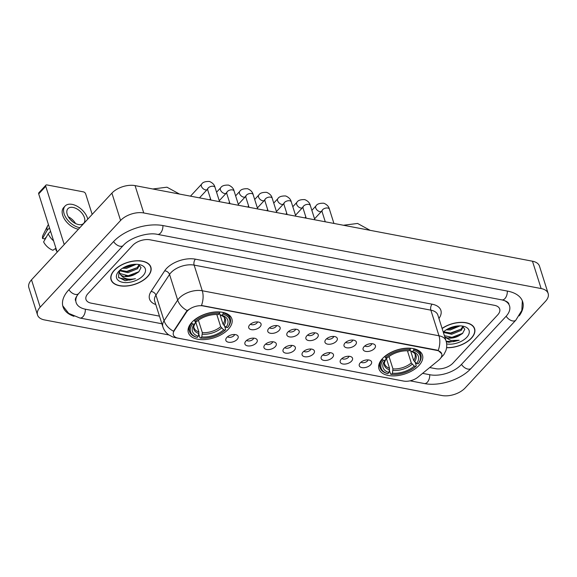 <?xml version="1.0" encoding="UTF-8"?>
<svg xmlns="http://www.w3.org/2000/svg" width="577" height="577" viewBox="0 0 577 577"><rect width="100%" height="100%" fill="white"/><g stroke="black" fill="none" stroke-linecap="round" stroke-linejoin="round"><path stroke-width="0.87" d="M382.486 358.555A22.82 12.629 162.4 0 0 378.966 368.927A22.82 12.629 162.4 0 0 396.06 375.778A22.82 12.629 162.4 0 0 418.96 365.493A22.82 12.629 162.4 0 0 422.472 355.122A22.82 12.629 162.4 0 0 405.386 348.277A22.82 12.629 162.4 0 0 382.486 358.555M191.874 322.298A22.82 12.629 162.4 0 0 188.362 332.669A22.82 12.629 162.4 0 0 205.448 339.521A22.82 12.629 162.4 0 0 228.348 329.236A22.82 12.629 162.4 0 0 231.867 318.865A22.82 12.629 162.4 0 0 214.774 312.013A22.82 12.629 162.4 0 0 191.874 322.298M237.161 339.413A6.455 3.577 -17.6 0 1 229.466 342.349A6.455 3.577 -17.6 0 1 225.924 338.865A6.455 3.577 -17.6 0 1 226.84 337.451A6.455 3.577 -17.6 0 1 237.219 335.28A6.455 3.577 -17.6 0 1 237.161 339.413M227.598 336.752A3.873 2.142 162.4 0 0 234.017 335.598A3.873 2.142 162.4 0 0 234.637 334.516M256.224 343.041A6.455 3.577 -17.6 0 1 248.528 345.976A6.455 3.577 -17.6 0 1 244.987 342.486A6.455 3.577 -17.6 0 1 245.903 341.072A6.455 3.577 -17.6 0 1 256.282 338.908A6.455 3.577 -17.6 0 1 256.224 343.041M246.66 340.38A3.873 2.142 162.4 0 0 253.079 339.226A3.873 2.142 162.4 0 0 253.692 338.144M275.287 346.662A6.455 3.577 -17.6 0 1 267.591 349.597A6.455 3.577 -17.6 0 1 264.05 346.113A6.455 3.577 -17.6 0 1 264.966 344.7A6.455 3.577 -17.6 0 1 275.344 342.536A6.455 3.577 -17.6 0 1 275.287 346.662M265.723 344A3.873 2.142 162.4 0 0 272.135 342.853A3.873 2.142 162.4 0 0 272.755 341.772M294.349 350.289A6.455 3.577 -17.6 0 1 286.654 353.225A6.455 3.577 -17.6 0 1 283.112 349.741A6.455 3.577 -17.6 0 1 284.028 348.328A6.455 3.577 -17.6 0 1 294.4 346.157A6.455 3.577 -17.6 0 1 294.349 350.289M284.778 347.628A3.873 2.142 162.4 0 0 291.197 346.481A3.873 2.142 162.4 0 0 291.818 345.399M313.412 353.917A6.455 3.577 -17.6 0 1 305.709 356.853A6.455 3.577 -17.6 0 1 302.168 353.369A6.455 3.577 -17.6 0 1 303.084 351.948A6.455 3.577 -17.6 0 1 313.462 349.785A6.455 3.577 -17.6 0 1 313.412 353.917M303.841 351.256A3.873 2.142 162.4 0 0 310.26 350.102A3.873 2.142 162.4 0 0 310.88 349.02M332.467 357.538A6.455 3.577 -17.6 0 1 324.772 360.474A6.455 3.577 -17.6 0 1 321.23 356.99A6.455 3.577 -17.6 0 1 322.146 355.576A6.455 3.577 -17.6 0 1 332.525 353.412A6.455 3.577 -17.6 0 1 332.467 357.538M322.904 354.877A3.873 2.142 162.4 0 0 329.323 353.73A3.873 2.142 162.4 0 0 329.943 352.648M351.53 361.166A6.455 3.577 -17.6 0 1 343.834 364.101A6.455 3.577 -17.6 0 1 340.293 360.618A6.455 3.577 -17.6 0 1 341.209 359.204A6.455 3.577 -17.6 0 1 351.588 357.033A6.455 3.577 -17.6 0 1 351.53 361.166M341.966 358.505A3.873 2.142 162.4 0 0 348.385 357.358A3.873 2.142 162.4 0 0 348.998 356.276M370.593 364.794A6.455 3.577 -17.6 0 1 362.897 367.729A6.455 3.577 -17.6 0 1 359.356 364.246A6.455 3.577 -17.6 0 1 360.272 362.832A6.455 3.577 -17.6 0 1 370.643 360.661A6.455 3.577 -17.6 0 1 370.593 364.794M361.029 362.132A3.873 2.142 162.4 0 0 367.441 360.978A3.873 2.142 162.4 0 0 368.061 359.897M260.047 326.827A6.455 3.577 -17.6 0 1 252.351 329.763A6.455 3.577 -17.6 0 1 248.81 326.279A6.455 3.577 -17.6 0 1 249.726 324.865A6.455 3.577 -17.6 0 1 260.104 322.694A6.455 3.577 -17.6 0 1 260.047 326.827M250.483 324.166A3.873 2.142 162.4 0 0 256.902 323.019A3.873 2.142 162.4 0 0 257.515 321.93M279.109 330.455A6.455 3.577 -17.6 0 1 271.414 333.391A6.455 3.577 -17.6 0 1 267.872 329.907A6.455 3.577 -17.6 0 1 268.788 328.486A6.455 3.577 -17.6 0 1 279.16 326.322A6.455 3.577 -17.6 0 1 279.109 330.455M269.546 327.794A3.873 2.142 162.4 0 0 275.957 326.64A3.873 2.142 162.4 0 0 276.578 325.558M298.172 334.076A6.455 3.577 -17.6 0 1 290.476 337.011A6.455 3.577 -17.6 0 1 286.935 333.528A6.455 3.577 -17.6 0 1 287.851 332.114A6.455 3.577 -17.6 0 1 298.222 329.95A6.455 3.577 -17.6 0 1 298.172 334.076M288.601 331.414A3.873 2.142 162.4 0 0 295.02 330.268A3.873 2.142 162.4 0 0 295.64 329.186M317.227 337.704A6.455 3.577 -17.6 0 1 309.532 340.639A6.455 3.577 -17.6 0 1 305.99 337.156A6.455 3.577 -17.6 0 1 306.906 335.742A6.455 3.577 -17.6 0 1 317.285 333.571A6.455 3.577 -17.6 0 1 317.227 337.704M307.664 335.042A3.873 2.142 162.4 0 0 314.083 333.895A3.873 2.142 162.4 0 0 314.703 332.814M336.29 341.332A6.455 3.577 -17.6 0 1 328.594 344.267A6.455 3.577 -17.6 0 1 325.053 340.783A6.455 3.577 -17.6 0 1 325.969 339.37A6.455 3.577 -17.6 0 1 336.348 337.199A6.455 3.577 -17.6 0 1 336.29 341.332M326.726 338.67A3.873 2.142 162.4 0 0 333.145 337.516A3.873 2.142 162.4 0 0 333.766 336.434M355.353 344.959A6.455 3.577 -17.6 0 1 347.657 347.895A6.455 3.577 -17.6 0 1 344.116 344.404A6.455 3.577 -17.6 0 1 345.032 342.99A6.455 3.577 -17.6 0 1 355.41 340.827A6.455 3.577 -17.6 0 1 355.353 344.959M345.789 342.298A3.873 2.142 162.4 0 0 352.201 341.144A3.873 2.142 162.4 0 0 352.821 340.062M374.415 348.58A6.455 3.577 -17.6 0 1 366.72 351.516A6.455 3.577 -17.6 0 1 363.178 348.032A6.455 3.577 -17.6 0 1 364.094 346.618A6.455 3.577 -17.6 0 1 374.466 344.455A6.455 3.577 -17.6 0 1 374.415 348.58M364.844 345.919A3.873 2.142 162.4 0 0 371.263 344.772A3.873 2.142 162.4 0 0 371.884 343.69M186.414 312.222A11.627 6.434 -17.6 0 1 187.374 311.003A11.627 6.434 -17.6 0 1 203.01 305.925L436.977 350.434A11.627 6.434 -17.6 0 1 441.708 353.759A11.627 6.434 -17.6 0 1 438.671 360.207L417.972 377.142A11.627 6.434 -17.6 0 1 403.575 381.058L178.105 338.165A11.627 6.434 -17.6 0 1 173.374 334.84A11.627 6.434 -17.6 0 1 174.204 330.772L186.414 312.222L186.256 311.724L188.333 309.734M114.268 270.274A20.88 11.554 162.4 0 0 111.051 279.758A20.88 11.554 162.4 0 0 126.688 286.033A20.88 11.554 162.4 0 0 147.647 276.621A20.88 11.554 162.4 0 0 150.864 267.129A20.88 11.554 162.4 0 0 135.227 260.862A20.88 11.554 162.4 0 0 114.268 270.274M446.576 347.7A20.88 11.554 162.4 0 0 471.409 338.209A20.88 11.554 162.4 0 0 474.626 328.724A20.88 11.554 162.4 0 0 442.09 328.407M176.512 337.725A15.067 8.77 -79.2 0 1 175.271 337.646L172.653 336.925L168.628 334.783C165.851 332.741 163.926 330.073 162.844 326.777A17.223 9.528 -17.6 0 1 164.077 320.754L177.68 300.083A17.223 9.528 -17.6 0 1 179.101 298.28A17.223 9.528 -17.6 0 1 202.267 290.758A15.067 8.77 100.8 0 1 201.481 305.464L436.868 350.095L438.195 350.491L441.701 353.744M187.229 310.606L187.244 310.599A15.067 10.372 33.3 0 1 177.68 300.083L169.544 274.443L155.941 295.114A17.223 9.528 162.4 0 0 154.708 301.136L162.844 326.777M155.79 304.533A21.529 11.915 -17.6 0 1 151.059 291.493A4.306 2.964 -146.7 0 1 155.941 295.114L164.077 320.754A15.067 10.372 33.3 0 0 173.547 331.241L186.256 311.724M497.699 314.883A12.918 7.148 162.4 0 0 499.689 309.012A12.918 7.148 162.4 0 0 494.424 305.312L150.02 239.801A12.918 7.148 162.4 0 0 132.645 245.441L87.978 293.599A12.918 7.148 162.4 0 0 85.987 299.47A12.918 7.148 162.4 0 0 91.253 303.17L159.476 316.146L91.253 303.17A12.918 7.148 162.4 0 1 85.987 299.47A12.918 7.148 162.4 0 1 87.978 293.599L132.645 245.441A12.918 7.148 162.4 0 1 150.02 239.801L494.424 305.312A12.918 7.148 162.4 0 1 499.689 309.012A12.918 7.148 162.4 0 1 497.699 314.883L453.032 363.041L497.699 314.883M429.692 367.549L435.657 368.681A12.918 7.148 162.4 0 0 453.032 363.041A12.918 7.148 162.4 0 1 435.657 368.681L429.692 367.549M147.474 276.592A20.671 11.439 162.4 0 0 150.655 267.194A20.671 11.439 162.4 0 0 135.184 260.992A20.671 11.439 162.4 0 0 114.441 270.303A20.671 11.439 162.4 0 0 111.253 279.694A20.671 11.439 162.4 0 0 126.731 285.903A20.671 11.439 162.4 0 0 147.474 276.592M136.273 264.288L126.543 268.341L122.475 268.247M134.549 264.331L126.204 267.252L124.033 267.339M139.49 265.031L137.542 268.731L127.921 272.683L119.461 270.692M139.071 264.764L137.196 267.649L127.582 271.594L119.893 270.195M119.259 270.793L118.458 277.256L125.144 280.696L135.436 278.662C128.649 280.033 123.752 278.799 120.759 274.955A10.761 5.958 162.4 0 0 134.859 274.371L128.959 275.936L120.124 273.577L119.41 272.51M120.759 274.955L119.54 273.065L119.489 270.57M119.54 273.065L119.021 271.14M134.859 274.371L138.747 271.911L141.033 267.62L138.444 264.454M118.912 271.154A15.067 8.338 162.4 0 0 118.545 271.572A15.067 8.338 162.4 0 0 123.009 282.369A15.067 8.338 162.4 0 0 143.002 275.741A15.067 8.338 162.4 0 0 140.016 264.756A15.067 8.338 162.4 0 0 118.912 271.154M135.436 278.662L129.515 280.112L118.869 277.833M138.97 271.695L128.137 275.77L125.397 275.921M137.232 267.62L126.76 271.428L124.019 271.579M134.102 264.36L124.322 267.187M57.173 252.142L38.702 193.915A2.149 1.284 -137.2 0 1 38.847 192.776L45.9 185.174A2.149 1.284 42.8 0 0 45.756 186.306L64.227 244.54M92.176 214.406L85.67 193.901A2.149 1.284 42.8 0 0 83.405 191.867L46.939 184.928A2.149 1.284 42.8 0 0 45.9 185.174M73.106 207.453A10.761 6.419 42.8 0 0 67.927 208.679A10.761 6.419 42.8 0 0 68.836 217.652A10.761 6.419 42.8 0 0 78.53 224.547A10.761 6.419 42.8 0 0 83.715 223.321A10.761 6.419 42.8 0 0 82.799 214.348A10.761 6.419 42.8 0 0 73.106 207.453M48.446 224.619A14.209 8.467 42.8 0 0 47.639 225.809L42.972 235.207A11.194 6.672 42.8 0 0 42.518 238.474L44.638 238.878L46.427 236.945M87.776 219.145A14.641 8.727 42.8 0 0 72.132 204.373A14.641 8.727 42.8 0 0 65.086 206.047L63.679 207.569A14.641 8.727 42.8 0 0 64.912 219.765A14.641 8.727 42.8 0 0 78.097 229.141A14.641 8.727 42.8 0 0 78.45 229.206M65.086 206.047A14.641 8.727 42.8 0 0 66.326 218.25A14.641 8.727 42.8 0 0 79.511 227.626A14.641 8.727 42.8 0 0 79.857 227.684M55.94 248.233L52.889 250.252A11.194 6.672 42.8 0 1 43.607 241.893L48.216 233.822L50.56 231.29M48.216 233.822A14.209 8.467 42.8 0 0 53.603 240.89M55.998 248.435L55.659 248.802L56.33 250.908L56.705 250.656M56.33 250.908A11.194 6.672 42.8 0 0 56.777 250.887M47.639 225.809A14.209 8.467 42.8 0 0 47.126 230.403L42.518 238.474M49.478 227.872L47.126 230.403M72.601 221.683A8.612 5.135 42.8 0 0 70.394 219.635M75.558 223.537A10.761 6.419 42.8 0 0 68.324 216.829M446.598 347.57A20.671 11.439 162.4 0 0 471.236 338.18A20.671 11.439 162.4 0 0 474.417 328.789A20.671 11.439 162.4 0 0 442.133 328.537M460.035 325.875L450.305 329.929L446.237 329.835M458.311 325.918L449.966 328.84L447.795 328.926M463.252 326.618L461.304 330.318L451.683 334.271L443.36 332.395M462.833 326.351L460.958 329.236L451.344 333.181L443.655 331.782M444.723 336.708A10.761 5.958 162.4 0 0 458.621 335.958L452.721 337.523L444.391 335.648M446.281 341.721L448.906 342.284L459.198 340.25L450.933 340.488L444.961 337.199M458.621 335.958L462.509 333.499L464.795 329.207L462.206 326.041M446.656 343.935A15.067 8.338 162.4 0 0 466.764 337.329A15.067 8.338 162.4 0 0 463.778 326.351A15.067 8.338 162.4 0 0 443.273 332.136M459.198 340.25L453.277 341.699L446.151 341.238M462.732 333.282L451.899 337.357L449.158 337.509M460.994 329.207L450.522 333.016L447.781 333.167M457.864 325.947L448.084 328.775M224.576 326.034L225.701 329.582L225.225 330.131A20.498 11.345 162.4 0 1 200.702 338.093L201.791 336.918A18.514 10.249 162.4 0 0 223.631 329.828L220.674 326.676L216.815 314.515M198.409 320.249L202.339 332.626L201.791 336.918M192.653 323.935L191.744 323.12A21.356 11.821 162.4 0 0 189.537 331.544A21.356 11.821 162.4 0 0 196.577 337.264L197.262 337.437A20.498 11.345 162.4 0 1 192.653 323.935L194.24 324.238A18.514 10.249 162.4 0 0 198.351 336.268L198.899 331.97L195.581 321.512M195.314 321.461L195.322 322.99L194.24 324.238M228.052 327.044A21.356 11.821 162.4 0 0 230.252 318.627A21.356 11.821 162.4 0 0 223.22 312.9L222.96 314.097A20.498 11.345 162.4 0 1 227.576 327.599L228.052 327.044M223.068 312.431L223.22 312.9M200.702 338.093L200.017 337.92L198.813 334.126M191.744 323.12L191.586 322.622M227.576 327.599L225.982 327.296A18.514 10.249 162.4 0 0 221.871 315.266L222.96 314.097M223.631 329.828L225.225 330.131M198.351 336.268L197.262 337.437M221.871 315.266L220.263 314.862C223.357 316.347 224.749 317.451 224.424 318.194A15.932 8.814 162.4 0 1 223.025 324.137L225.982 327.296M223.919 325.442A16.56 9.167 162.4 0 0 220.306 314.876L219.419 313.549M198.899 331.97A15.932 8.814 162.4 0 1 194.052 327.823C193.418 327.361 193.858 325.731 195.365 322.932L195.322 322.99A16.56 9.167 162.4 0 0 198.935 333.556M193.995 320.285L194.997 321.403A20.498 11.345 162.4 0 1 219.52 313.441L219.772 312.244A21.356 11.821 162.4 0 0 194.096 320.588M219.52 313.441L218.431 314.616A18.514 10.249 162.4 0 0 196.591 321.706L194.997 321.403M220.046 314.761L223.025 324.137M415.18 362.291L416.305 365.84L415.837 366.395A20.498 11.345 162.4 0 1 391.314 374.35L392.403 373.182A18.514 10.249 162.4 0 0 414.243 366.092L411.286 362.933L407.427 350.773M389.021 356.507L392.951 368.883L392.403 373.182M383.258 360.192L382.349 359.377A21.356 11.821 162.4 0 0 380.149 367.801A21.356 11.821 162.4 0 0 387.181 373.521L387.874 373.701A20.498 11.345 162.4 0 1 383.258 360.192L384.852 360.495A18.514 10.249 162.4 0 0 388.963 372.526L389.511 368.234L386.186 357.769M385.926 357.718L385.934 359.247L384.852 360.495M418.657 363.301A21.356 11.821 162.4 0 0 420.864 354.884A21.356 11.821 162.4 0 0 413.824 349.157L413.572 350.354A20.498 11.345 162.4 0 1 418.181 363.856L418.657 363.301M413.68 348.688L413.824 349.157M391.314 374.35L390.622 374.177L389.425 370.384M382.349 359.377L382.19 358.88M418.181 363.856L416.594 363.553A18.514 10.249 162.4 0 0 412.483 351.53L413.572 350.354M414.243 366.092L415.837 366.395M388.963 372.526L387.874 373.701M412.483 351.53L410.874 351.126C413.969 352.605 415.353 353.715 415.036 354.451A15.932 8.814 162.4 0 1 413.637 360.401L416.594 363.553M414.524 361.707A16.56 9.167 162.4 0 0 410.918 351.133L410.031 349.806M389.511 368.234A15.932 8.814 162.4 0 1 384.664 364.087C384.03 363.618 384.47 361.988 385.977 359.197L385.934 359.247A16.56 9.167 162.4 0 0 389.547 369.814M384.607 356.543L385.609 357.661A20.498 11.345 162.4 0 1 410.132 349.698L410.384 348.508A21.356 11.821 162.4 0 0 384.7 356.846M410.132 349.698L409.043 350.874A18.514 10.249 162.4 0 0 387.203 357.964L385.609 357.661M410.658 351.018L413.637 360.401M422.595 373.355L430.016 374.769A23.253 12.867 162.4 0 0 461.29 364.614L505.95 316.448A23.253 12.867 162.4 0 0 509.534 305.889A23.253 12.867 162.4 0 0 503.995 300.408M77.506 294.926A23.253 12.867 162.4 0 0 76.135 302.593A23.253 12.867 162.4 0 0 85.605 309.25L161.892 323.762M545.496 301.309A17.223 9.528 162.4 0 0 548.15 293.484A17.223 9.528 162.4 0 0 541.139 288.55L143.745 212.956A17.223 9.528 162.4 0 0 120.579 220.479L40.181 307.173A17.223 9.528 162.4 0 0 37.527 314.999A17.223 9.528 162.4 0 0 44.537 319.932L441.932 395.526A17.223 9.528 162.4 0 0 465.098 388.004L545.496 301.309M548.15 293.484L539.473 266.134A17.223 9.528 162.4 0 0 532.463 261.208L135.068 185.614A17.223 9.528 162.4 0 0 111.902 193.129L31.504 279.823A17.223 9.528 162.4 0 0 28.85 287.649L37.527 314.999M519.221 315.828A37.029 20.491 162.4 0 0 522.668 301.721A37.029 20.491 162.4 0 0 507.594 291.118L163.183 225.6A37.029 20.491 162.4 0 0 113.38 241.777L68.713 289.935A37.029 20.491 162.4 0 0 63.008 306.762A37.029 20.491 162.4 0 0 73.957 316.304M174.204 330.772L174.045 330.275M432.115 304.194A4.306 2.503 -79.2 0 0 430.853 310.152L194.139 265.117A17.223 9.528 162.4 0 0 170.972 272.64A17.223 9.528 162.4 0 0 169.544 274.443A4.306 2.964 -146.7 0 0 164.669 270.822A21.529 11.915 -17.6 0 1 195.401 259.167L432.115 304.194A21.529 11.915 -17.6 0 1 438.938 318.475M437.864 315.078A17.223 9.528 162.4 0 0 430.853 310.152L438.982 335.785A17.223 9.528 -17.6 0 1 445.999 340.718L437.864 315.078M438.195 350.491A15.067 8.77 -79.2 0 0 438.982 335.785L202.267 290.758L194.139 265.117A4.306 2.503 -79.2 0 1 195.401 259.167M402.905 380.928A15.067 8.77 100.8 0 1 402.522 380.87L175.271 337.646M151.059 291.493L164.669 270.822M45.756 186.306L38.702 193.915M202.339 332.626A15.932 8.814 162.4 0 0 220.674 326.676M202.376 334.213A16.56 9.167 162.4 0 0 221.568 327.981M392.951 368.883A15.932 8.814 162.4 0 0 411.286 362.933M392.987 370.47A16.56 9.167 162.4 0 0 412.18 364.238M210.915 200.039L207.641 189.725A3.873 2.142 -17.6 0 1 208.239 187.965A3.873 2.142 -17.6 0 1 213.641 186.313A3.873 2.142 -17.6 0 1 215.033 187.381L219.563 201.683M207.871 188.967L207.309 189.422A3.873 2.308 -137.2 0 1 205.441 189.862A3.873 2.308 -137.2 0 1 205.246 189.819A3.873 2.308 -137.2 0 1 201.892 187.287A3.873 2.308 -137.2 0 1 201.625 184.157C202.7 182.224 205.318 181.329 209.48 181.474C212.617 182.822 214.471 184.791 215.033 187.381M229.971 203.667L226.703 193.353A3.873 2.142 -17.6 0 1 227.302 191.593A3.873 2.142 -17.6 0 1 232.704 189.941A3.873 2.142 -17.6 0 1 234.089 191.009L238.626 205.311M226.934 192.595L226.372 193.05A3.873 2.308 -137.2 0 1 224.503 193.49A3.873 2.308 -137.2 0 1 224.309 193.446A3.873 2.308 -137.2 0 1 220.948 190.915A3.873 2.308 -137.2 0 1 220.688 187.777C221.763 185.852 224.381 184.957 228.542 185.102C231.68 186.45 233.534 188.419 234.089 191.009M249.033 207.287L245.766 196.981A3.873 2.142 -17.6 0 1 246.365 195.221A3.873 2.142 -17.6 0 1 251.767 193.569A3.873 2.142 -17.6 0 1 253.152 194.637L257.688 208.939M245.99 196.216L245.427 196.678A3.873 2.308 -137.2 0 1 243.566 197.118A3.873 2.308 -137.2 0 1 243.364 197.074A3.873 2.308 -137.2 0 1 240.01 194.536A3.873 2.308 -137.2 0 1 239.743 191.405C240.825 189.472 243.444 188.585 247.605 188.729C250.743 190.071 252.589 192.04 253.152 194.637M268.096 210.915L264.829 200.608A3.873 2.142 -17.6 0 1 265.42 198.841A3.873 2.142 -17.6 0 1 270.822 197.197A3.873 2.142 -17.6 0 1 272.214 198.264L276.751 212.56M265.052 199.844L264.49 200.298A3.873 2.308 -137.2 0 1 262.622 200.746A3.873 2.308 -137.2 0 1 262.427 200.702A3.873 2.308 -137.2 0 1 259.073 198.163A3.873 2.308 -137.2 0 1 258.806 195.033C259.888 193.1 262.506 192.206 266.661 192.357C269.805 193.699 271.652 195.668 272.214 198.264M287.158 214.543L283.884 204.229A3.873 2.142 -17.6 0 1 284.483 202.469A3.873 2.142 -17.6 0 1 289.885 200.818A3.873 2.142 -17.6 0 1 291.277 201.885L295.813 216.187M284.115 203.472L283.552 203.926A3.873 2.308 -137.2 0 1 281.684 204.366A3.873 2.308 -137.2 0 1 281.489 204.323A3.873 2.308 -137.2 0 1 278.136 201.791A3.873 2.308 -137.2 0 1 277.869 198.654C278.943 196.728 281.562 195.834 285.723 195.978C288.861 197.327 290.714 199.296 291.277 201.885M306.221 218.164L302.947 207.857A3.873 2.142 -17.6 0 1 303.545 206.097A3.873 2.142 -17.6 0 1 308.947 204.446A3.873 2.142 -17.6 0 1 310.332 205.513L314.869 219.815M303.177 207.1L302.615 207.554A3.873 2.308 -137.2 0 1 300.747 207.994A3.873 2.308 -137.2 0 1 300.552 207.951A3.873 2.308 -137.2 0 1 297.191 205.419A3.873 2.308 -137.2 0 1 296.931 202.282C298.006 200.349 300.624 199.462 304.786 199.606C307.923 200.955 309.777 202.924 310.332 205.513M325.277 221.792L322.009 211.485A3.873 2.142 -17.6 0 1 322.608 209.725A3.873 2.142 -17.6 0 1 328.01 208.073A3.873 2.142 -17.6 0 1 329.395 209.141L333.932 223.436M322.233 210.72L321.67 211.182A3.873 2.308 -137.2 0 1 319.809 211.622A3.873 2.308 -137.2 0 1 319.615 211.579A3.873 2.308 -137.2 0 1 316.254 209.04A3.873 2.308 -137.2 0 1 315.987 205.91C317.069 203.977 319.687 203.09 323.848 203.234C326.986 204.575 328.832 206.544 329.395 209.141M507.298 291.06A6.888 4.01 100.8 0 1 504.911 298.59A6.888 4.01 100.8 0 1 501.889 299.889C505.914 300.826 508.243 302.139 508.885 303.834M522.336 300.797L521.839 310.397L515.86 320.134A6.888 4.104 -137.2 0 1 512.542 320.92A6.888 4.104 -137.2 0 1 506.159 316.225M515.86 320.134L471.193 368.292A6.888 4.104 -137.2 0 1 467.875 369.078A6.888 4.104 -137.2 0 1 461.492 364.39M471.193 368.292C460.9 379.673 439.486 386.619 424.311 383.539A6.888 4.01 -79.2 0 0 427.333 382.241A6.888 4.01 -79.2 0 0 429.721 374.711M62.749 305.817L68.685 313.369L79.907 318.028A6.888 4.01 -79.2 0 0 82.929 316.73A6.888 4.01 -79.2 0 0 85.317 309.193M68.923 289.712A6.888 4.104 42.8 0 0 75.299 294.4A6.888 4.104 42.8 0 0 78.616 293.614L123.283 245.456C129.645 237.861 147.633 231.997 157.485 234.377L501.889 299.889M113.59 241.554A6.888 4.104 42.8 0 0 119.966 246.242A6.888 4.104 42.8 0 0 123.283 245.456M162.894 225.549A6.888 4.01 100.8 0 1 160.507 233.079A6.888 4.01 100.8 0 1 157.485 234.377M532.463 261.208L541.139 288.55M31.504 279.823L40.181 307.173M111.902 193.129L120.579 220.479M135.068 185.614L143.745 212.956M440.612 358.137L443.901 354.566L445.862 350.672C446.973 347.383 447.024 344.065 445.999 340.718M403.222 380.993L402.522 380.87M150.157 265.622L150.655 267.194M110.755 278.121L111.253 279.694M473.919 327.209L474.417 328.789M179.49 194.06L166.969 187.193L152.811 188.982M229.127 315.064L230.252 318.627M188.412 327.981L189.537 331.544M370.095 230.317L357.581 223.458L343.423 225.246M419.731 351.328L420.864 354.884M379.017 364.238L380.149 367.801M207.309 189.422L199.483 197.861M207.641 189.725L207.446 188.953M201.625 184.157L190.497 196.151M226.372 193.05L219.26 200.717M226.703 193.353L226.509 192.581M220.688 187.777L216.563 192.22M210.504 198.755L209.559 199.779M245.427 196.678L238.323 204.345M245.766 196.981L245.571 196.209M239.743 191.405L235.625 195.848M229.567 202.383L228.615 203.407M264.49 200.298L257.378 207.965M264.829 200.608L264.634 199.837M258.806 195.033L254.688 199.476M248.629 206.003L247.677 207.035M283.552 203.926L276.441 211.593M283.884 204.229L283.689 203.457M277.869 198.654L273.75 203.097M267.692 209.631L266.74 210.655M302.615 207.554L295.503 215.221M302.947 207.857L302.752 207.085M296.931 202.282L292.806 206.725M286.747 213.259L285.803 214.283M321.67 211.182L314.566 218.842M322.009 211.485L321.815 210.713M315.987 205.91L311.868 210.353M305.81 216.887L304.858 217.911M75.486 300.545C75.782 300.271 73.733 299.838 78.616 293.614M424.311 383.539L410.067 380.827M168.852 334.941L79.907 318.028"/></g></svg>
